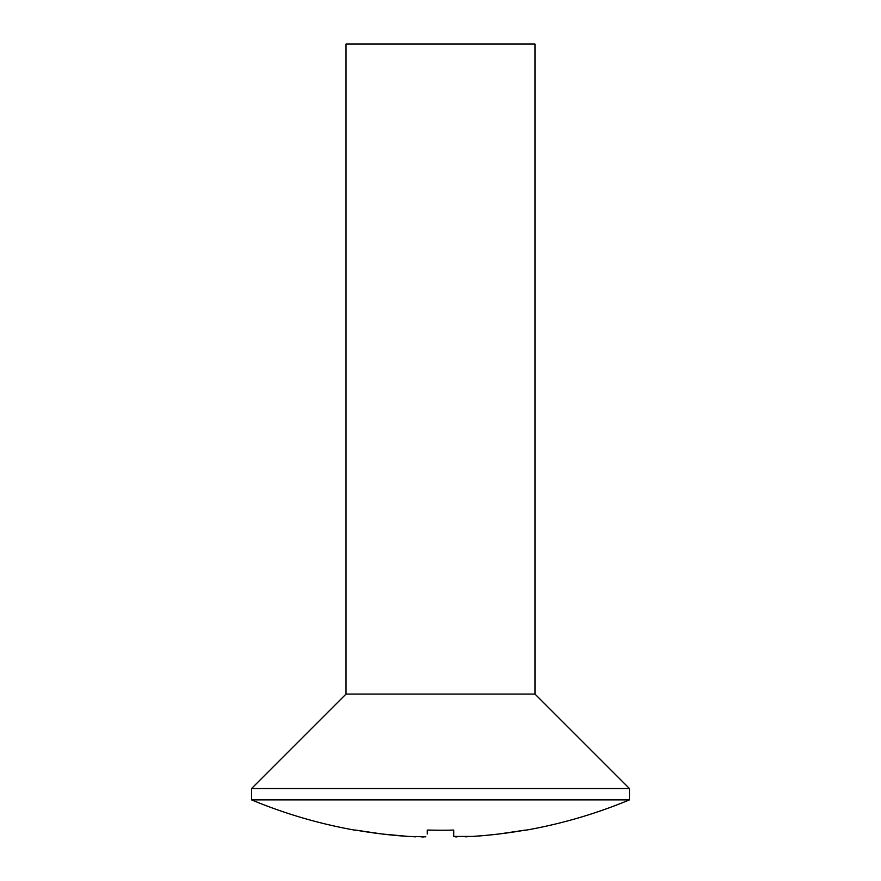 <?xml version="1.0" encoding="UTF-8"?>
<svg xmlns="http://www.w3.org/2000/svg" width="881" height="881" viewBox="0 0 881 881"><rect width="100%" height="100%" fill="white"/><g stroke="black" fill="none" stroke-linecap="round" stroke-linejoin="round"><path stroke-width="1.32" d="M629.452 799.871L629.452 788.539L251.548 788.539L251.548 799.871L629.452 799.871A491.29 491.29 0 0 1 525.528 830.254A491.29 491.29 0 0 0 629.452 799.871L251.548 799.871A491.29 491.29 0 0 0 355.472 830.254A491.29 491.29 0 0 1 251.548 799.871L251.548 788.539L629.452 788.539L534.976 694.063L346.024 694.063L251.548 788.539L346.024 694.063L534.976 694.063L534.976 44.05L346.024 44.05L346.024 694.063L346.024 44.05L534.976 44.05L534.976 694.063L629.452 788.539L629.452 799.871M415.623 836.818L408.377 836.432L415.623 836.818M424.102 836.917L421.746 836.95L424.102 836.917M440.5 830.254L427.274 830.067L440.5 830.254M455.169 836.818L456.898 836.917L455.169 836.818M465.377 836.818L472.623 836.432L453.726 836.432L453.726 830.067L453.726 836.432M525.528 830.067L499.164 833.977L525.528 830.067A491.113 491.113 0 0 1 472.623 836.432L472.326 836.454M499.164 833.977L485.905 835.386L499.164 833.977M472.623 836.432L485.905 835.386M427.274 833.977L427.274 830.067L427.274 833.977M425.831 836.818L408.377 836.432A491.113 491.113 0 0 1 355.472 830.067L381.836 833.977L408.377 836.432M453.726 830.067A483.867 483.867 0 0 1 427.274 830.067"/></g></svg>

